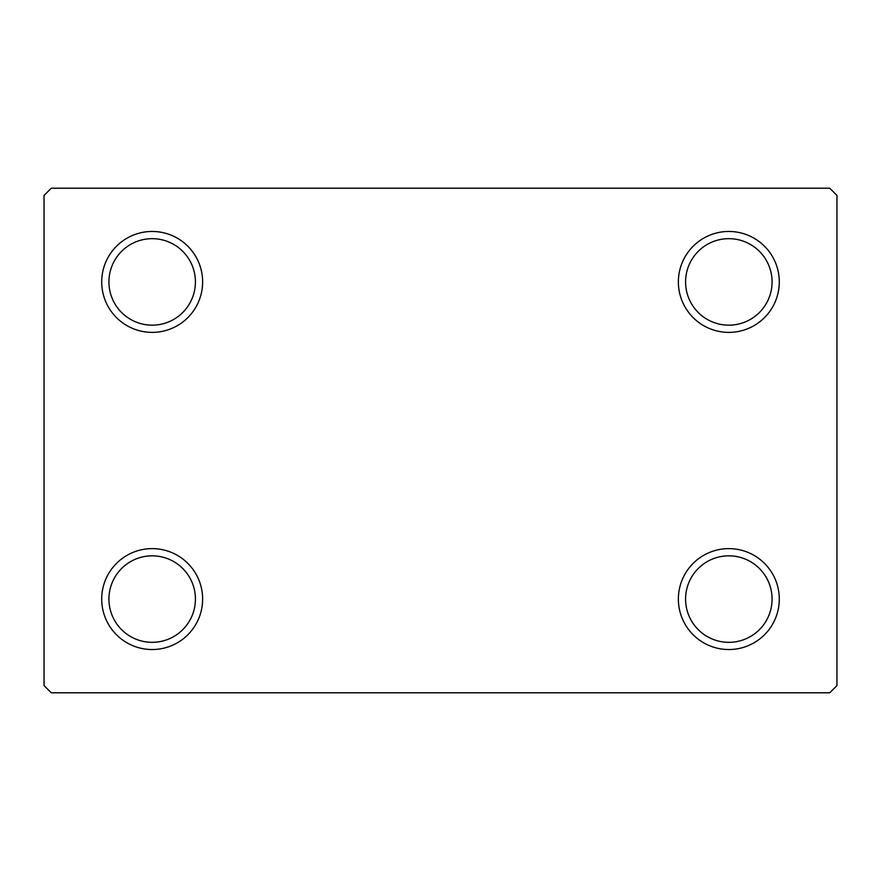 <?xml version="1.0" encoding="UTF-8"?>
<svg xmlns="http://www.w3.org/2000/svg" width="881" height="881" viewBox="0 0 881 881"><rect width="100%" height="100%" fill="white"/><g stroke="black" fill="none" stroke-linecap="round" stroke-linejoin="round"><path stroke-width="1.32" d="M678.37 599.08A50.459 50.459 0 0 0 728.829 649.539A50.459 50.459 0 0 0 779.289 599.08A50.459 50.459 0 0 0 728.829 548.621A50.459 50.459 0 0 0 678.37 599.08M772.075 599.08A43.246 43.246 0 0 1 728.829 642.326A43.246 43.246 0 0 1 685.583 599.08A43.246 43.246 0 0 1 728.829 555.834A43.246 43.246 0 0 1 772.075 599.08M678.37 281.92A50.459 50.459 0 0 0 728.829 332.379A50.459 50.459 0 0 0 779.289 281.92A50.459 50.459 0 0 0 728.829 231.461A50.459 50.459 0 0 0 678.37 281.92M772.075 281.92A43.246 43.246 0 0 1 728.829 325.166A43.246 43.246 0 0 1 685.583 281.92A43.246 43.246 0 0 1 728.829 238.674A43.246 43.246 0 0 1 772.075 281.92M101.711 281.92A50.459 50.459 0 0 0 152.171 332.379A50.459 50.459 0 0 0 202.63 281.92A50.459 50.459 0 0 0 152.171 231.461A50.459 50.459 0 0 0 101.711 281.92M195.417 281.92A43.246 43.246 0 0 1 152.171 325.166A43.246 43.246 0 0 1 108.925 281.92A43.246 43.246 0 0 1 152.171 238.674A43.246 43.246 0 0 1 195.417 281.92M101.711 599.08A50.459 50.459 0 0 0 152.171 649.539A50.459 50.459 0 0 0 202.63 599.08A50.459 50.459 0 0 0 152.171 548.621A50.459 50.459 0 0 0 101.711 599.08M195.417 599.08A43.246 43.246 0 0 1 152.171 642.326A43.246 43.246 0 0 1 108.925 599.08A43.246 43.246 0 0 1 152.171 555.834A43.246 43.246 0 0 1 195.417 599.08M829.737 188.215L51.263 188.215L44.05 195.417L44.05 685.583L51.263 692.785L829.737 692.785L836.95 685.583L836.95 195.417L829.737 188.215"/></g></svg>
